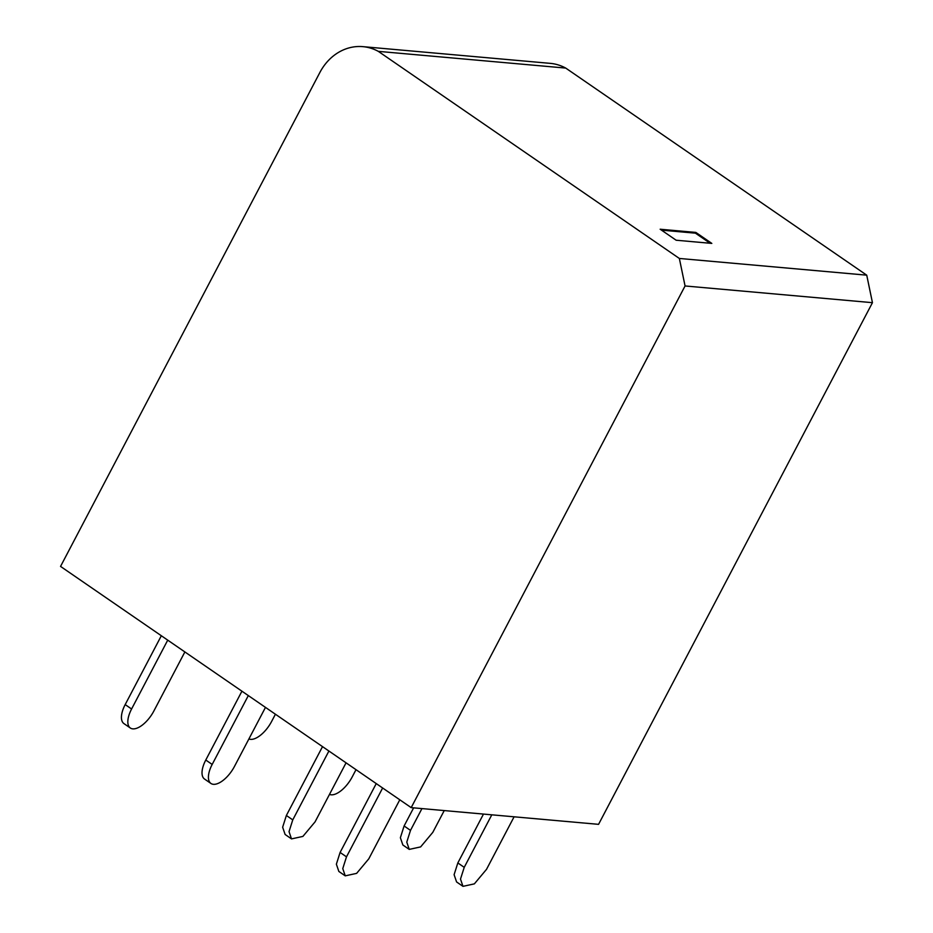 <?xml version="1.0" encoding="UTF-8"?>
<svg xmlns="http://www.w3.org/2000/svg" width="933" height="933" viewBox="0 0 933 933"><rect width="100%" height="100%" fill="white"/><g stroke="black" fill="none" stroke-linecap="round" stroke-linejoin="round"><path stroke-width="1.4" d="M565.713 68.074A52.481 45.087 95.1 0 0 550.272 63.362L362.89 46.65A52.481 45.087 95.1 0 0 319.856 72.517L60.552 566.413L411.185 807.628L598.566 824.34L872.448 302.677L866.734 275.165L565.713 68.074L378.32 51.362L679.352 258.453L866.734 275.165M411.185 807.628L685.067 285.964L872.448 302.677M685.067 285.964L679.352 258.453M362.89 46.65A52.481 45.087 95.1 0 1 378.32 51.362M695.831 232.41L660.156 229.226L676.145 240.224L711.821 243.408L695.831 232.41L695.435 233.168L710.106 243.256M661.474 230.136L695.435 233.168M248.901 738.959A21.867 10.076 124.5 0 0 271.608 721.477L275.422 714.235M329.489 794.403A21.867 10.076 -55.5 0 0 352.207 776.921L356.009 769.678M421.938 808.596L410.497 830.382L406.776 842.126L409.249 849.392L420.631 846.907L432.795 832.364L444.236 810.579M413.622 807.85L404.106 825.973L400.374 837.729L402.858 844.983L409.249 849.392M514.095 816.807L486.525 869.334L474.361 883.866L462.978 886.35L460.494 879.084L464.226 867.34L491.796 814.824M462.978 886.35L456.587 881.953L454.103 874.688L457.835 862.943L483.481 814.077M161.327 635.746L125.185 704.59A21.867 10.076 -55.5 0 0 123.937 723.6L130.34 728.008A21.867 10.076 124.5 0 0 153.875 710.981L184.874 651.945M167.73 640.143L131.588 708.998A21.867 10.076 124.5 0 0 130.34 728.008M205.773 760.033A21.867 10.076 124.5 0 0 204.537 779.043L210.928 783.452A21.867 10.076 -55.5 0 1 212.176 764.442L205.773 760.033L241.927 691.19M210.928 783.452A21.867 10.076 -55.5 0 0 234.475 766.425L265.473 707.389M248.318 695.586L212.176 764.442M328.906 751.03L292.764 819.885L289.032 831.63L291.516 838.895L302.898 836.411L315.062 821.868L346.061 762.832M322.515 746.633L286.373 815.477L282.641 827.233L285.125 834.487L291.516 838.895M399.791 799.791L368.792 858.827L356.628 873.37L345.245 875.854L342.761 868.6L346.493 856.844L382.635 788M345.245 875.854L338.854 871.457L336.37 864.191L340.102 852.447L376.244 783.592M410.497 830.382L404.106 825.973M457.835 862.943L464.226 867.34M131.588 708.998L125.185 704.59M292.764 819.885L286.373 815.477M340.102 852.447L346.493 856.844"/></g></svg>
